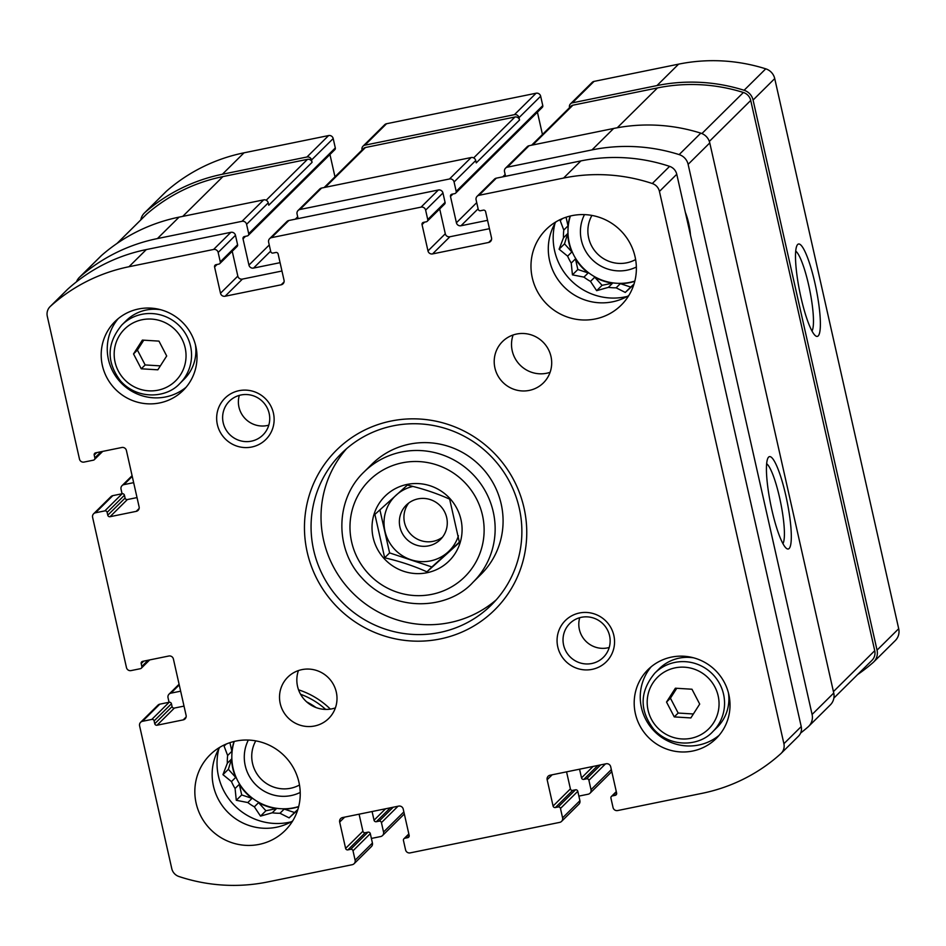 <?xml version="1.0" encoding="UTF-8"?>
<svg xmlns="http://www.w3.org/2000/svg" width="946" height="946" viewBox="0 0 946 946"><rect width="100%" height="100%" fill="white"/><g stroke="black" fill="none" stroke-linecap="round" stroke-linejoin="round"><path stroke-width="1.42" d="M857.667 674.51A175.4 171.498 -134.7 0 0 873.063 662.555A13.078 12.795 -134.7 0 0 877.048 650.15L753.075 100.04A13.078 12.795 -134.7 0 0 744.1 90.272A175.4 171.498 -134.7 0 0 656.95 85.589L572.377 102.842A3.879 3.796 -134.7 0 0 569.48 107.359L569.551 107.655M873.643 662.023L895.283 640.584A13.078 12.795 -134.7 0 0 898.7 628.712L774.727 78.589A13.078 12.795 -134.7 0 0 765.752 68.833A175.4 171.498 -134.7 0 0 678.601 64.151L594.029 81.403A3.879 3.796 -134.7 0 0 592.149 82.408L570.497 103.847M814.967 283.28A47.134 8.325 78.5 0 0 797.206 245.097A47.134 8.325 78.5 0 0 799.784 291.888A47.134 8.325 78.5 0 0 815.748 335.96A47.134 8.325 78.5 0 0 814.967 283.28M476.725 202.645L456.41 222.759L450.485 196.461A1.939 1.892 -134.7 0 1 451.928 194.202L454.73 193.634A1.939 1.892 -134.7 0 0 455.676 193.126L542.283 107.371A1.939 1.892 -134.7 0 0 542.779 105.609L540.663 96.22L519.011 117.659A3.879 3.796 -134.7 0 0 514.435 114.667L364.896 145.176A3.879 3.796 -134.7 0 0 362.011 149.693L362.07 149.988M540.663 96.22A3.879 3.796 -134.7 0 0 536.086 93.228L386.547 123.737A3.879 3.796 -134.7 0 0 384.667 124.742L363.016 146.181M269.255 244.979L248.94 265.093L243.016 238.794A1.939 1.892 -134.7 0 1 244.458 236.535L247.261 235.956A1.939 1.892 -134.7 0 0 248.195 235.459L334.801 149.704A1.939 1.892 -134.7 0 0 335.31 147.943L333.193 138.554L311.541 159.992A3.879 3.796 -134.7 0 0 306.953 157.001L222.381 174.253A175.4 171.498 -134.7 0 0 144.915 212.531A13.078 12.795 -134.7 0 0 140.8 219.898M333.193 138.554A3.879 3.796 -134.7 0 0 328.605 135.562L244.033 152.814A175.4 171.498 -134.7 0 0 166.567 191.092A13.078 12.795 -134.7 0 0 165.999 191.612L144.348 213.051M133.67 482.697A1.939 1.892 -134.7 0 0 133.268 482.732L123.926 484.636A3.879 3.796 -134.7 0 0 121.029 489.153L122.069 493.753M180.662 691.219A1.939 1.892 -134.7 0 0 180.26 691.254L170.919 693.158A3.879 3.796 -134.7 0 0 168.021 697.687L169.062 702.275M371.4 838.44L380.659 836.548A3.879 3.796 -134.7 0 0 383.544 832.031L381.427 822.642A1.939 1.892 -134.7 0 0 379.133 821.14L376.331 821.707A1.939 1.892 -134.7 0 1 374.037 820.217L372.085 811.526M382.539 835.543L404.19 814.104A3.879 3.796 -134.7 0 0 404.32 813.962M578.869 796.106L588.128 794.226A3.879 3.796 -134.7 0 0 591.025 789.697L588.909 780.308A1.939 1.892 -134.7 0 0 586.615 778.806L583.812 779.386A1.939 1.892 -134.7 0 1 581.518 777.884L579.555 769.204M590.008 793.221L611.66 771.782A3.879 3.796 -134.7 0 0 611.802 771.64M800.635 733.032A175.4 171.498 -134.7 0 0 808.12 726.871A13.078 12.795 -134.7 0 0 812.094 714.467L688.12 164.356A13.078 12.795 -134.7 0 0 679.145 154.6A175.4 171.498 -134.7 0 0 591.995 149.906L507.423 167.158A3.879 3.796 -134.7 0 0 504.525 171.675L505.566 176.275M808.688 726.339L830.34 704.9A13.078 12.795 -134.7 0 0 833.745 693.028L812.094 714.467M785.901 495.881A47.134 8.325 78.5 0 0 768.152 457.698A47.134 8.325 78.5 0 0 770.718 504.502A47.134 8.325 78.5 0 0 786.682 548.562A47.134 8.325 78.5 0 0 785.901 495.881M505.542 168.163L527.194 146.725A3.879 3.796 -134.7 0 1 529.074 145.719L613.647 128.467A175.4 171.498 -134.7 0 1 700.797 133.15A13.078 12.795 -134.7 0 1 709.772 142.917L833.745 693.028M487.557 220.335L460.998 225.751A3.879 3.796 -134.7 0 1 456.41 222.759M542.448 134.486L537.423 112.184M455.676 193.126A1.939 1.892 -134.7 0 0 456.185 191.376L454.068 181.975A3.879 3.796 -134.7 0 0 449.48 178.983L299.953 209.492A3.879 3.796 -134.7 0 0 297.056 214.009L298.096 218.609M298.073 210.497L319.713 189.058A3.879 3.796 -134.7 0 1 321.593 188.053L471.132 157.544A3.879 3.796 -134.7 0 1 475.72 160.536L476.24 162.889L519.543 120.012A3.879 3.796 -134.7 0 0 514.955 117.008L365.428 147.517A3.879 3.796 -134.7 0 0 363.548 148.522L324.159 187.533M519.011 117.659L519.543 120.012M280.087 262.669L253.528 268.085A3.879 3.796 -134.7 0 1 248.94 265.093M334.979 176.819L329.953 154.517M248.195 235.459A1.939 1.892 -134.7 0 0 248.703 233.697L246.587 224.308A3.879 3.796 -134.7 0 0 241.999 221.317L157.426 238.569A175.4 171.498 -134.7 0 0 79.961 276.847A13.078 12.795 -134.7 0 0 76.508 281.79M79.393 277.379L101.045 255.928A13.078 12.795 -134.7 0 1 101.612 255.408A175.4 171.498 -134.7 0 1 179.078 217.131L263.65 199.878A3.879 3.796 -134.7 0 1 268.238 202.87L268.77 205.211L312.074 162.334A3.879 3.796 -134.7 0 0 307.485 159.342L222.913 176.595A173.461 169.606 -134.7 0 0 146.512 214.269A10.654 10.418 -134.7 0 0 146.039 214.707L117.008 243.453M311.541 159.992L312.074 162.334M298.546 689.823A79.464 77.702 45.3 0 1 330.367 709.11M685.318 212.259A79.464 77.702 45.3 0 1 690.474 235.093M833.887 698.053L871.952 660.367A10.654 10.418 -134.7 0 0 874.731 650.694L750.722 100.442A10.654 10.418 -134.7 0 0 743.39 92.483A173.461 169.606 -134.7 0 0 657.482 87.931L572.909 105.195A3.879 3.796 -134.7 0 0 571.017 106.2L531.628 145.199M782.945 543.619A41.506 7.332 78.5 0 0 779.634 497.821A41.506 7.332 78.5 0 0 766.638 463.717M811.999 331.017A41.506 7.332 78.5 0 0 808.7 285.219A41.506 7.332 78.5 0 0 795.704 251.116M627.245 296.429A59.598 58.274 45.3 0 1 554.628 250.867A59.598 58.274 45.3 0 1 554.971 223.433M562.444 218.585L560.209 220.619L563.781 230.055L568.014 225.869A51.356 50.221 -134.7 0 1 570.166 216.055M563.485 237.777L567.706 233.603L564.502 243.855L559.098 249.212L563.485 237.777A51.356 50.221 45.3 0 1 563.781 230.055M559.098 249.212L567.624 256.153L571.845 251.967A51.356 50.221 -134.7 0 1 568.924 242.956A51.356 50.221 -134.7 0 1 567.706 233.603M571.23 263.083L575.452 258.897L577.84 269.504L572.436 274.86L571.23 263.083A51.356 50.221 45.3 0 1 567.624 256.153M572.436 274.86L583.954 277.119L588.176 272.933A51.356 50.221 -134.7 0 1 575.452 258.897M590.493 281.4L594.727 277.213L602.07 285.314L596.654 290.67L590.493 281.4A51.356 50.221 45.3 0 1 583.954 277.119M596.654 290.67L608.396 287.348L612.618 283.161A51.356 50.221 -134.7 0 1 594.727 277.213M616.13 287.821L620.351 283.646L630.686 287.076L625.271 292.432L616.13 287.821A51.356 50.221 45.3 0 1 608.396 287.348M625.271 292.432L633.276 285.124M634.837 281.092A51.356 50.221 45.3 0 1 569.22 242.673A51.356 50.221 45.3 0 1 570.379 215.995M620.351 283.646A51.356 50.221 -134.7 0 0 634.79 281.305M636.362 267.009A38.762 37.899 45.3 0 1 581.364 240.189A38.762 37.899 45.3 0 1 584.486 214.612M635.617 259.547A32.211 31.49 45.3 0 1 588.66 237.931A32.211 31.49 45.3 0 1 591.924 215.428M291.108 821.861A59.598 58.274 45.3 0 1 218.491 776.299A59.598 58.274 45.3 0 1 218.822 748.865M306.67 701.885A71.222 69.637 45.3 0 1 316.035 707.561M226.307 744.017L224.072 746.063L227.643 755.487L231.865 751.313A51.356 50.221 -134.7 0 1 234.029 741.487M227.336 763.221L231.569 759.035L228.364 769.299L222.949 774.656L227.336 763.221A51.356 50.221 45.3 0 1 227.643 755.487M222.949 774.656L231.474 781.585L235.708 777.399A51.356 50.221 -134.7 0 1 232.787 768.389A51.356 50.221 -134.7 0 1 231.569 759.035M235.081 788.515L239.314 784.329L241.703 794.936L236.287 800.292L235.081 788.515A51.356 50.221 45.3 0 1 231.474 781.585M236.287 800.292L247.805 802.551L252.026 798.377A51.356 50.221 -134.7 0 1 239.314 784.329M254.356 806.832L258.577 802.646L265.921 810.757L260.517 816.114L254.356 806.832A51.356 50.221 45.3 0 1 247.805 802.551M260.517 816.114L272.247 812.791L276.469 808.605A51.356 50.221 -134.7 0 1 258.577 802.646M279.981 813.264L284.202 809.078L294.537 812.519L289.133 817.876L279.981 813.264A51.356 50.221 45.3 0 1 272.247 812.791M289.133 817.876L297.127 810.556M298.7 806.536A51.356 50.221 45.3 0 1 233.071 768.105A51.356 50.221 45.3 0 1 234.23 741.439M284.202 809.078A51.356 50.221 -134.7 0 0 298.64 806.737M300.213 792.441A38.762 37.899 45.3 0 1 245.227 765.621A38.762 37.899 45.3 0 1 248.337 740.056M299.48 784.991A32.211 31.49 45.3 0 1 252.523 763.375A32.211 31.49 45.3 0 1 255.787 740.86M300.58 694.281A75.101 73.433 45.3 0 1 325.661 709.405M294.537 812.519L297.848 809.528M265.921 810.757L276.469 808.605M241.703 794.936L252.026 798.377M228.364 769.299L235.708 777.399M229.925 742.657L231.865 751.313M630.686 287.076L633.997 284.084M602.07 285.314L612.618 283.161M577.84 269.504L588.176 272.933M564.502 243.855L571.845 251.967M566.063 217.225L568.014 225.869M449.657 499.145L459.437 542.531L426.942 571.857C414.135 566.051 400.052 561.368 384.667 557.785L374.888 514.399L407.383 485.085C422.519 488.574 436.603 493.268 449.657 499.145M374.037 514.269A45.55 44.533 45.3 0 1 418.806 483.619A45.55 44.533 45.3 0 1 460.974 519.626A45.55 44.533 45.3 0 1 415.282 573.548A45.55 44.533 45.3 0 1 374.037 514.269M107.761 515.203A1.939 1.892 45.3 0 0 110.055 516.705L136.224 511.36A3.879 3.796 45.3 0 0 139.109 506.843L126.409 450.485A3.879 3.796 45.3 0 0 121.833 447.493L95.664 452.827A1.939 1.892 45.3 0 0 94.21 455.085L94.848 457.911A1.939 1.892 45.3 0 1 93.406 460.17L84.064 462.074A3.879 3.796 45.3 0 1 79.476 459.082L47.3 316.319A10.654 10.418 45.3 0 1 50.422 306.315A173.461 169.606 45.3 0 1 128.987 266.725L213.571 249.472A3.879 3.796 45.3 0 1 218.159 252.464L220.276 261.853A1.939 1.892 45.3 0 1 218.822 264.111L216.019 264.691A1.939 1.892 45.3 0 0 214.576 266.949L220.501 293.248A3.879 3.796 45.3 0 0 225.089 296.24L281.163 284.805A3.879 3.796 45.3 0 0 284.048 280.288L278.124 253.977A1.939 1.892 45.3 0 0 275.83 252.487L273.027 253.055A1.939 1.892 45.3 0 1 270.733 251.565L268.617 242.164A3.879 3.796 45.3 0 1 271.514 237.647L421.041 207.139A3.879 3.796 45.3 0 1 425.629 210.13L427.746 219.531A1.939 1.892 45.3 0 1 426.303 221.79L423.501 222.357A1.939 1.892 45.3 0 0 422.046 224.616L427.982 250.915A3.879 3.796 45.3 0 0 432.559 253.918L488.633 242.472A3.879 3.796 45.3 0 0 491.53 237.954L485.605 211.656A1.939 1.892 45.3 0 0 483.311 210.154L480.509 210.733A1.939 1.892 45.3 0 1 478.215 209.232L476.098 199.843A3.879 3.796 45.3 0 1 478.983 195.314L563.568 178.061A173.461 169.606 45.3 0 1 652.291 183.524A10.654 10.418 45.3 0 1 659.445 191.423L783.903 743.71A10.654 10.418 45.3 0 1 780.781 753.714A173.461 169.606 45.3 0 1 702.216 793.304L617.632 810.556A3.879 3.796 45.3 0 1 613.055 807.565L610.939 798.164A1.939 1.892 45.3 0 1 612.381 795.905L615.184 795.338A1.939 1.892 45.3 0 0 616.626 793.079L610.702 766.78A3.879 3.796 45.3 0 0 606.114 763.777L550.04 775.223A3.879 3.796 45.3 0 0 547.155 779.74L553.079 806.039A1.939 1.892 45.3 0 0 555.373 807.541L558.175 806.973A1.939 1.892 45.3 0 1 560.47 808.463L562.586 817.852A3.879 3.796 45.3 0 1 559.689 822.381L410.162 852.89A3.879 3.796 45.3 0 1 405.574 849.886L403.457 840.497A1.939 1.892 45.3 0 1 404.912 838.239L407.714 837.671A1.939 1.892 45.3 0 0 409.157 835.401L403.233 809.102A3.879 3.796 45.3 0 0 398.644 806.11L342.57 817.557A3.879 3.796 45.3 0 0 339.673 822.074L345.609 848.373A1.939 1.892 45.3 0 0 347.903 849.875L350.706 849.295A1.939 1.892 45.3 0 1 353 850.797L355.117 860.186A3.879 3.796 45.3 0 1 352.219 864.703L267.635 881.968A173.461 169.606 45.3 0 1 178.924 876.504A10.654 10.418 45.3 0 1 171.77 868.605L139.594 725.842A3.879 3.796 45.3 0 1 142.479 721.313L151.833 719.409A1.939 1.892 45.3 0 1 154.115 720.911L154.754 723.725A1.939 1.892 45.3 0 0 157.048 725.227L183.217 719.882A3.879 3.796 45.3 0 0 186.102 715.365L173.402 659.007A3.879 3.796 45.3 0 0 168.826 656.016L142.657 661.349A1.939 1.892 45.3 0 0 141.202 663.607L141.841 666.433A1.939 1.892 45.3 0 1 140.398 668.692L131.056 670.596A3.879 3.796 45.3 0 1 126.468 667.604L92.602 517.32A3.879 3.796 45.3 0 1 95.487 512.791L104.84 510.887A1.939 1.892 45.3 0 1 107.123 512.389L107.761 515.203L125.085 498.057L124.446 495.231A1.939 1.892 45.3 0 0 122.152 493.741L112.811 495.645A3.879 3.796 45.3 0 0 110.93 496.65L93.607 513.796M110.055 516.705L127.379 499.547A1.939 1.892 45.3 0 1 125.085 498.057M127.379 499.547L137.028 497.584M50.079 306.646L67.403 289.488A10.654 10.418 45.3 0 1 67.745 289.169A173.461 169.606 45.3 0 1 146.311 249.578L230.895 232.314A3.879 3.796 45.3 0 1 235.471 235.318L237.588 244.707A1.939 1.892 45.3 0 1 237.091 246.468L219.768 263.615M232.231 251.269L237.824 276.102A3.879 3.796 45.3 0 0 242.413 279.094L281.967 271.017M269.634 238.652L286.957 221.494A3.879 3.796 45.3 0 1 288.837 220.501L438.365 189.992A3.879 3.796 45.3 0 1 442.953 192.984L445.069 202.373A1.939 1.892 45.3 0 1 444.561 204.135L427.237 221.281M439.701 208.948L445.294 233.768A3.879 3.796 45.3 0 0 449.882 236.76L489.437 228.696M477.103 196.319L494.427 179.172A3.879 3.796 45.3 0 1 496.307 178.167L580.891 160.915A173.461 169.606 45.3 0 1 669.602 166.366A10.654 10.418 45.3 0 1 676.768 174.265L801.227 726.563A10.654 10.418 45.3 0 1 798.448 736.236L781.124 753.383M566.559 771.853L570.403 788.893A1.939 1.892 45.3 0 0 572.697 790.383L575.499 789.815A1.939 1.892 45.3 0 1 577.793 791.317L579.91 800.706A3.879 3.796 45.3 0 1 578.893 804.218L561.569 821.376M359.09 814.187L362.921 831.227A1.939 1.892 45.3 0 0 365.215 832.717L368.018 832.149A1.939 1.892 45.3 0 1 370.312 833.639L372.428 843.04A3.879 3.796 45.3 0 1 371.423 846.552L354.1 863.71M140.599 722.318L157.923 705.172A3.879 3.796 45.3 0 1 159.803 704.167L169.145 702.263A1.939 1.892 45.3 0 1 171.439 703.753L172.077 706.579A1.939 1.892 45.3 0 0 174.371 708.069L184.021 706.106M635.073 256.804A53.295 52.113 45.3 0 1 621.179 305.168A53.295 52.113 45.3 0 1 546.646 303.962A53.295 52.113 45.3 0 1 546.173 229.429A53.295 52.113 45.3 0 1 598.144 216.941A53.295 52.113 45.3 0 1 635.073 256.804M628.794 295.542A53.295 52.113 45.3 0 1 563.97 286.815A53.295 52.113 45.3 0 1 555.87 221.896M550.986 356.5A29.066 28.427 45.3 0 1 543.406 382.882A29.066 28.427 45.3 0 1 502.752 382.219A29.066 28.427 45.3 0 1 502.492 341.565A29.066 28.427 45.3 0 1 530.836 334.754A29.066 28.427 45.3 0 1 550.986 356.5M550.087 372.31A29.066 28.427 45.3 0 1 520.064 365.073A29.066 28.427 45.3 0 1 513.122 334.979M336.291 692.082A29.066 28.427 45.3 0 1 328.711 718.463A29.066 28.427 45.3 0 1 288.057 717.801A29.066 28.427 45.3 0 1 287.809 677.147A29.066 28.427 45.3 0 1 316.153 670.336A29.066 28.427 45.3 0 1 336.291 692.082M335.404 707.892A29.066 28.427 45.3 0 1 305.381 700.655A29.066 28.427 45.3 0 1 298.439 670.572M298.936 782.247A53.295 52.113 45.3 0 1 285.03 830.6A53.295 52.113 45.3 0 1 210.497 829.394A53.295 52.113 45.3 0 1 210.036 754.861A53.295 52.113 45.3 0 1 262.007 742.385A53.295 52.113 45.3 0 1 298.936 782.247M292.657 820.974A53.295 52.113 45.3 0 1 227.82 812.247A53.295 52.113 45.3 0 1 219.732 747.328M195.834 346.425A48.447 47.371 45.3 0 1 183.193 390.391A48.447 47.371 45.3 0 1 115.436 389.291A48.447 47.371 45.3 0 1 115.01 321.534A48.447 47.371 45.3 0 1 162.263 310.182A48.447 47.371 45.3 0 1 195.834 346.425M728.834 694.53A48.447 47.371 45.3 0 1 716.193 738.495A48.447 47.371 45.3 0 1 648.448 737.407A48.447 47.371 45.3 0 1 648.01 669.638A48.447 47.371 45.3 0 1 695.263 658.298A48.447 47.371 45.3 0 1 728.834 694.53M273.429 413.13A29.066 28.427 45.3 0 1 236.878 446.11A29.066 28.427 45.3 0 1 225.881 397.308A29.066 28.427 45.3 0 1 273.429 413.13M613.848 635.452A29.066 28.427 45.3 0 1 577.297 668.444A29.066 28.427 45.3 0 1 566.299 619.63A29.066 28.427 45.3 0 1 613.848 635.452M524.013 507.896A112.408 109.913 45.3 0 1 382.669 635.428A112.408 109.913 45.3 0 1 340.134 446.713A112.408 109.913 45.3 0 1 524.013 507.896M519.271 508.179A106.591 104.226 45.3 0 1 491.471 604.896A106.591 104.226 45.3 0 1 342.405 602.496A106.591 104.226 45.3 0 1 341.471 453.406A106.591 104.226 45.3 0 1 445.412 428.455A106.591 104.226 45.3 0 1 519.271 508.179M496.283 599.799A106.591 104.226 45.3 0 1 352.373 592.634A106.591 104.226 45.3 0 1 346.614 448.652M363.938 472.066L371.884 464.202A77.525 75.798 45.3 0 1 447.482 446.051A77.525 75.798 45.3 0 1 501.191 504.041A77.525 75.798 45.3 0 1 480.982 574.376L473.035 582.239C448.357 609.839 393.583 613.564 361.538 577.509C334.789 548.999 335.061 499.547 363.938 472.066A77.525 75.798 45.3 0 1 439.535 453.914A77.525 75.798 45.3 0 1 493.256 511.904A77.525 75.798 45.3 0 1 473.035 582.239M609.567 635.712A23.827 23.295 45.3 0 1 570.036 656.796A23.827 23.295 45.3 0 1 593.059 617.892A23.827 23.295 45.3 0 1 609.567 635.712M609.212 647.49A23.827 23.295 45.3 0 1 579.732 617.714M269.149 413.39A23.827 23.295 45.3 0 1 229.618 434.462A23.827 23.295 45.3 0 1 252.641 395.57A23.827 23.295 45.3 0 1 269.149 413.39M268.794 425.156A23.827 23.295 45.3 0 1 239.314 395.381M719.09 735.349A48.447 47.371 45.3 0 1 654.502 731.4A48.447 47.371 45.3 0 1 651.179 666.776M728.444 692.921A41.186 40.264 45.3 0 1 717.151 727.332L712.811 731.613C699.709 746.276 670.619 748.262 653.591 729.094C639.236 710.15 639.662 691.479 654.857 673.091A41.186 40.264 45.3 0 1 695.026 663.442A41.186 40.264 45.3 0 1 723.56 694.246A41.186 40.264 45.3 0 1 712.811 731.613M654.857 673.091L659.185 668.798A41.186 40.264 45.3 0 1 693.714 657.848M690.852 717.931L699.697 704.084L691.975 689.232L675.385 688.203L666.528 702.05L674.262 716.902L690.852 717.931M186.09 387.245A48.447 47.371 45.3 0 1 121.502 383.296A48.447 47.371 45.3 0 1 118.179 318.672M195.432 344.817A41.186 40.264 45.3 0 1 184.139 379.216L179.811 383.508C166.709 398.16 137.608 400.146 120.58 380.99C106.236 362.034 106.65 343.374 121.857 324.975A41.186 40.264 45.3 0 1 162.014 315.337A41.186 40.264 45.3 0 1 190.548 346.141A41.186 40.264 45.3 0 1 179.811 383.508M121.857 324.975L126.185 320.694A41.186 40.264 45.3 0 1 160.702 309.732M157.84 369.815L166.697 355.98L158.963 341.116L142.385 340.099L133.528 353.934L141.261 368.798L157.84 369.815M143.757 340.182L137.418 350.079L133.528 353.934M137.418 350.079L145.152 364.943L141.261 368.798M145.152 364.943L160.371 365.877M676.757 688.286L670.43 698.183L666.528 702.05M670.43 698.183L678.164 713.048L674.262 716.902M678.164 713.048L693.371 713.982M459.378 542.153L431.873 566.961L389.61 552.902L384.667 557.785M389.61 552.902L379.902 509.847M431.873 566.961L426.942 571.857M458.432 535.767A38.502 37.651 45.3 0 1 394.387 549.07A38.502 37.651 45.3 0 1 412.894 486.433M442.492 537.174A24.229 23.685 45.3 0 1 408.707 503.059M446.689 517.604A24.229 23.685 45.3 0 1 406.496 539.031A24.229 23.685 45.3 0 1 429.91 499.476A24.229 23.685 45.3 0 1 446.689 517.604M898.7 628.712L877.048 650.15M774.727 78.589L753.075 100.04M765.752 68.833L744.1 90.272M678.601 64.151L656.95 85.589M594.029 81.403L572.377 102.842M536.086 93.228L514.435 114.667M386.547 123.737L364.896 145.176M328.605 135.562L306.953 157.001M244.033 152.814L222.381 174.253M166.567 191.092L144.915 212.531M179.243 684.916L170.919 693.158M403.859 811.916L383.544 832.031M397.982 806.252L381.427 822.642M393.193 807.222L379.133 821.14M390.391 807.801L376.331 821.707M385.59 808.771L374.037 820.217M611.341 769.583L591.025 789.697M605.452 763.919L588.909 780.308M600.663 764.9L586.615 778.806M597.86 765.468L583.812 779.386M593.071 766.449L581.518 777.884M709.772 142.917L688.12 164.356M700.797 133.15L679.145 154.6M613.647 128.467L591.995 149.906M529.074 145.719L507.423 167.158M478.12 208.806L460.998 225.751M505.164 174.49L502.787 176.843M452.98 193.989L450.485 196.461M542.779 105.609L456.185 191.376M475.72 160.536L454.068 181.975M471.132 157.544L449.48 178.983M321.593 188.053L299.953 209.492M270.639 251.139L253.528 268.085M297.694 216.823L295.306 219.176M245.511 236.323L243.016 238.794M335.31 147.943L248.703 233.697M268.238 202.87L246.587 224.308M263.65 199.878L241.999 221.317M179.078 217.131L157.426 238.569M101.612 255.408L79.961 276.847M132.251 476.394L123.926 484.636M307.485 159.342L266.193 200.233M222.913 176.595L182.732 216.386M146.512 214.269L117.103 243.382M514.955 117.008L473.674 157.899M365.428 147.517L325.247 187.308M874.731 650.694L833.426 691.597M750.722 100.442L709.346 141.415M743.39 92.483L701.908 133.563M657.482 87.931L617.253 127.769M572.909 105.195L532.728 144.975M95.487 512.791L112.811 495.645M104.84 510.887L122.152 493.741M107.123 512.389L124.446 495.231M136.224 511.36L139.121 508.487M94.21 455.085L96.717 452.614M94.848 457.911L101.104 451.715M50.422 306.315L67.745 289.169M128.987 266.725L146.311 249.578M213.571 249.472L230.895 232.314M218.159 252.464L235.471 235.318M220.276 261.853L237.588 244.707M214.576 266.949L217.072 264.478M220.501 293.248L237.824 276.102M225.089 296.24L242.413 279.094M281.163 284.805L284.06 281.932M271.514 237.647L288.837 220.501M421.041 207.139L438.365 189.992M425.629 210.13L442.953 192.984M427.746 219.531L445.069 202.373M422.046 224.616L424.553 222.144M427.982 250.915L445.294 233.768M432.559 253.918L449.882 236.76M488.633 242.472L491.542 239.598M478.983 195.314L496.307 178.167M563.568 178.061L580.891 160.915M652.291 183.524L669.602 166.366M659.445 191.423L676.768 174.265M783.903 743.71L801.227 726.563M612.381 795.905L616.378 791.956M615.184 795.338L616.638 793.895M547.155 779.74L552.157 774.798M553.079 806.039L570.403 788.893M555.373 807.541L572.697 790.383M558.175 806.973L575.499 789.815M560.47 808.463L577.793 791.317M562.586 817.852L579.91 800.706M404.912 838.239L408.909 834.277M407.714 837.671L409.157 836.229M339.673 822.074L344.675 817.119M345.609 848.373L362.921 831.227M347.903 849.875L365.215 832.717M350.706 849.295L368.018 832.149M353 850.797L370.312 833.639M355.117 860.186L372.428 843.04M142.479 721.313L159.803 704.167M151.833 719.409L169.145 702.263M154.115 720.911L171.439 703.753M154.754 723.725L172.077 706.579M157.048 725.227L174.371 708.069M183.217 719.882L186.114 717.009M141.202 663.607L143.709 661.136M141.841 666.433L148.096 660.249M482.472 515.239A67.828 66.326 45.3 0 1 397.166 592.196A67.828 66.326 45.3 0 1 371.506 478.321A67.828 66.326 45.3 0 1 482.472 515.239M718.168 695.913A36.338 35.534 45.3 0 1 672.464 737.147A36.338 35.534 45.3 0 1 658.723 676.142A36.338 35.534 45.3 0 1 718.168 695.913M185.156 347.809A36.338 35.534 45.3 0 1 139.464 389.043A36.338 35.534 45.3 0 1 125.712 328.026A36.338 35.534 45.3 0 1 185.156 347.809M179.09 684.218L169.038 694.163M132.097 475.684L122.046 485.641M94.34 459.661L102.7 451.396M611.435 796.414L616.295 791.601M403.966 838.735L408.826 833.934M141.332 668.183L149.693 659.918"/></g></svg>
